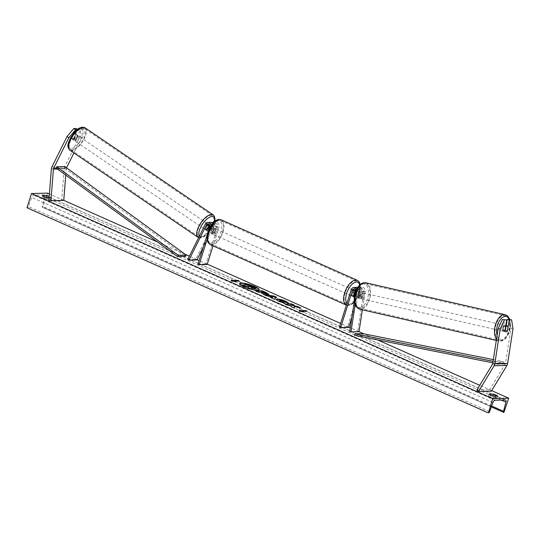 <?xml version="1.0" encoding="UTF-8"?>
<svg xmlns="http://www.w3.org/2000/svg" width="540" height="540" viewBox="0 0 540 540"><rect width="100%" height="100%" fill="white"/><g stroke="black" fill="none" stroke-linecap="round" stroke-linejoin="round"><path stroke-width="0.41" stroke-dasharray="2.7 2.03" d="M82.836 129.62L81.047 128.372L79.913 136.154L81.695 137.396L82.836 129.62L80.48 129.681L75.782 139.097A3.044 1.364 -55.1 0 1 73.98 140.177A3.044 1.364 -55.1 0 1 73.541 140.056A3.044 1.364 -55.1 0 1 73.217 139.165L71.428 137.916L76.127 128.5M78.604 128.621L73.994 137.849A3.044 1.364 -55.1 0 1 72.191 138.929A3.044 1.364 -55.1 0 1 71.752 138.814A3.044 1.364 -55.1 0 1 71.428 137.916M81.695 137.396L73.919 152.982M73.217 139.165L77.915 129.742L77.456 129.425M77.024 129.769L77.915 129.742M66.515 167.825A2.437 2.072 -91.5 0 0 66.373 168.183A2.437 2.072 -91.5 0 0 66.251 168.804L65.759 175.102M79.913 136.154L64.739 166.556A4.873 4.138 -91.5 0 0 64.429 167.319A4.873 4.138 -91.5 0 0 64.192 168.554L61.702 200.178L63.761 200.421M48.87 200.502L61.702 200.178M78.914 128.425L81.047 128.372M80.48 129.681L78.793 128.5M75.782 139.097L73.994 137.849M506.25 325.708L505.555 330.21A3.044 1.566 -77.4 0 1 504.083 331.439A3.044 1.566 -77.4 0 1 503.881 331.418A3.044 1.566 -77.4 0 1 502.99 330.278L504.65 319.511M505.555 330.21L507.411 330.629M513 328.745L510.962 328.286L505.589 363.049A2.437 2.072 88.5 0 1 505.494 363.454A2.437 2.072 88.5 0 1 505.244 364.014L489.632 389.806L491.326 391.23M510.962 328.286L509.571 319.383M476.8 390.13L489.632 389.806M502.99 330.278L505.022 330.73M355.442 289.649A2.133 1.809 88.5 0 1 358.621 291.418L357.75 297.041A3.044 1.566 102.6 0 0 358.648 298.188A3.044 1.566 102.6 0 0 358.85 298.208A3.044 1.566 102.6 0 0 360.315 296.973L361.591 297.263A3.044 1.566 -77.4 0 1 360.119 298.492A3.044 1.566 -77.4 0 1 359.917 298.472A3.044 1.566 -77.4 0 1 359.026 297.324L359.89 291.701A3.652 3.105 88.5 0 0 357.676 287.51M351.196 289.791L353.923 289.724L352.127 295.414A3.044 1.485 114 0 0 352.714 296.453A3.044 1.485 114 0 0 354.699 295.346L356.488 289.656A3.652 3.105 -91.5 0 1 359.309 287.3A3.652 3.105 -91.5 0 1 362.462 291.634L361.591 297.263M339.444 327.078L347.463 326.875L359.215 289.589A3.652 3.105 88.5 0 1 362.036 287.233A3.652 3.105 88.5 0 1 365.189 291.566L362.367 309.812M356.738 289.163A3.652 3.105 88.5 0 1 357.17 291.769L355.192 304.519M353.923 289.724A3.652 3.105 88.5 0 1 356.744 287.368M355.921 290.999A2.133 1.809 88.5 0 1 355.894 291.485L354.436 300.929M349.684 331.634L358.979 331.715M360.315 296.973L361.186 291.35A2.133 1.809 -91.5 0 0 357.703 290.196L355.907 295.886A3.044 1.485 -66 0 1 354.47 297.034A3.044 1.485 114 0 0 355.644 296.217L356.927 292.154A3.044 1.485 114 0 0 356.4 291.431A3.044 1.485 114 0 0 355.759 291.418M351.938 317.061L360.43 290.129A2.133 1.809 88.5 0 1 363.913 291.283L357.703 331.432M347.463 326.875L348.671 327.416M357.75 297.041L359.026 297.324M353.342 295.954L352.127 295.414M355.907 295.886L354.699 295.346M211.916 222.683A3.652 3.105 88.5 0 0 210.6 224.107L208.143 229.028A3.044 1.364 -55.1 0 1 206.341 230.107A3.044 1.364 -55.1 0 1 205.909 229.986L207.023 230.762A3.044 1.364 124.9 0 0 207.461 230.884M205.909 229.986A3.044 1.364 -55.1 0 1 205.578 229.088L208.035 224.168A3.652 3.105 -91.5 0 1 210.627 222.386M206.699 229.871L205.578 229.088M187.785 259.355L195.804 259.153L213.327 224.032A3.652 3.105 -91.5 0 1 215.919 222.251A3.652 3.105 -91.5 0 1 218.923 227.198L213.044 245.842M207.137 239.348L210.904 227.401L213.631 227.333A3.652 3.105 -91.5 0 0 212.794 223.337M210.904 227.401A3.652 3.105 -91.5 0 0 211.066 225.619M208.568 230.418A3.044 1.364 124.9 0 0 209.263 229.804L211.721 224.883A2.133 1.809 88.5 0 1 214.981 226.726L213.185 232.423A3.044 1.485 -66 0 1 211.208 233.53A3.044 1.485 -66 0 1 210.62 232.484L212.416 226.793A2.133 1.809 -91.5 0 0 209.318 224.674M196.918 259.936L195.804 259.153M207.164 264.485L205.949 263.952L217.708 226.658A2.133 1.809 -91.5 0 0 214.448 224.816L203.283 247.185M197.93 264.154L205.949 263.952M207.731 233.064L208.433 230.857M213.631 227.333L211.835 233.024A3.044 1.485 114 0 0 212.423 234.07A3.044 1.485 114 0 0 214.4 232.963L216.196 227.266L218.923 227.198M213.719 222.359A3.652 3.105 88.5 0 1 216.196 227.266M210.62 232.484L211.835 233.024M213.185 232.423L214.4 232.963M209.263 229.804L208.143 229.028M213.023 231.761A3.044 1.485 114 0 0 213.388 234.502A3.044 1.485 114 0 0 216.23 231.68A3.044 1.485 114 0 0 215.865 228.933A3.044 1.485 114 0 0 213.023 231.761M213.388 234.502L211.208 233.53A3.044 1.485 114 0 1 210.681 232.808L212.132 233.456A3.044 1.485 -66 0 1 212.294 231.437A3.044 1.485 -66 0 1 213.415 229.392L211.964 228.744A3.044 1.485 114 0 1 213.678 227.968A3.044 1.485 114 0 1 214.204 228.683L215.663 229.331A3.044 1.485 -66 0 1 215.501 231.356A3.044 1.485 -66 0 1 214.38 233.401L212.922 232.754A3.044 1.485 114 0 1 211.208 233.53L212.423 234.07M214.204 228.683L212.922 232.754M210.681 232.808L211.964 228.744M351.378 293.281A3.044 1.485 114 0 0 351.743 296.021A3.044 1.485 114 0 0 354.584 293.2A3.044 1.485 114 0 0 354.22 290.459A3.044 1.485 114 0 0 351.378 293.281M353.403 296.278L351.945 295.63A3.044 1.485 -66 0 1 352.107 293.605A3.044 1.485 -66 0 1 353.228 291.56L354.544 292.147M356.927 292.154L355.475 291.506A3.044 1.485 -66 0 1 355.313 293.524A3.044 1.485 -66 0 1 354.193 295.569L355.644 296.217M213.415 229.392L212.132 233.456M214.38 233.401L215.663 229.331M354.193 295.569L355.475 291.506M353.228 291.56L351.945 295.63M353.369 292.66A3.044 1.485 114 0 0 353.005 289.919A3.044 1.485 114 0 0 350.163 292.741A3.044 1.485 114 0 0 350.527 295.481A3.044 1.485 114 0 0 353.369 292.66M214.238 232.301A3.044 1.485 -66 0 1 217.08 229.473A3.044 1.485 -66 0 1 217.445 232.214A3.044 1.485 -66 0 1 214.603 235.042A3.044 1.485 -66 0 1 214.238 232.301M222.466 232.092A12.575 6.143 -66 0 1 210.735 243.749A12.575 6.143 -66 0 1 209.216 232.423A12.575 6.143 -66 0 1 220.948 220.766A12.575 6.143 -66 0 1 222.466 232.092M345.141 292.869A12.575 6.143 114 0 0 346.66 304.189A12.575 6.143 114 0 0 358.391 292.531A12.575 6.143 114 0 0 356.879 281.212A12.575 6.143 114 0 0 345.141 292.869M75.013 140.846A3.044 1.269 124.2 0 0 77.625 138.55A3.044 1.269 124.2 0 0 78.03 135.716A3.044 1.269 124.2 0 0 77.625 135.614A3.044 1.269 124.2 0 0 75.013 137.916A3.044 1.269 124.2 0 0 74.608 140.751A3.044 1.269 124.2 0 0 75.013 140.846M73.629 139.698L71.57 138.301A3.044 1.269 124.2 0 0 71.861 138.881A3.044 1.269 124.2 0 0 72.266 138.983A3.044 1.269 124.2 0 0 73.71 138.173L75.573 134.433A3.044 1.269 124.2 0 0 75.283 133.846A3.044 1.269 124.2 0 0 74.878 133.751A3.044 1.269 124.2 0 0 73.433 134.561L75.492 135.965A3.044 1.269 124.2 0 0 73.629 139.698L75.492 135.965M71.57 138.301L73.433 134.561M75.769 139.57A3.044 1.269 124.2 0 0 77.632 135.83L75.769 139.57L73.71 138.173M75.573 134.433L77.632 135.83M205.403 229.487A3.044 1.269 124.2 0 0 208.008 227.185A3.044 1.269 124.2 0 0 208.413 224.35A3.044 1.269 124.2 0 0 208.008 224.249A3.044 1.269 124.2 0 0 205.396 226.55A3.044 1.269 124.2 0 0 204.991 229.385A3.044 1.269 124.2 0 0 205.403 229.487M206.705 230.162L205.389 229.271L207.252 225.531A3.044 1.269 124.2 0 0 205.389 229.271M207.252 225.531L208.454 226.348M209.392 225.403L207.529 229.136A3.044 1.269 124.2 0 0 209.392 225.403L210.762 226.334A3.044 1.269 124.2 0 0 210.472 225.747A3.044 1.269 124.2 0 0 210.067 225.653A3.044 1.269 124.2 0 0 209.77 225.713M207.529 229.136L208.899 230.067A3.044 1.269 124.2 0 1 208.595 230.337M210.762 226.334L208.899 230.067M206.867 223.472A3.044 1.269 124.2 0 0 204.255 225.774A3.044 1.269 124.2 0 0 203.85 228.609A3.044 1.269 124.2 0 0 204.255 228.704A3.044 1.269 124.2 0 0 206.867 226.402A3.044 1.269 124.2 0 0 207.272 223.574A3.044 1.269 124.2 0 0 206.867 223.472M76.153 141.629A3.044 1.269 -55.8 0 1 75.749 141.527A3.044 1.269 -55.8 0 1 76.153 138.692A3.044 1.269 -55.8 0 1 78.766 136.397A3.044 1.269 -55.8 0 1 79.171 136.492A3.044 1.269 -55.8 0 1 78.766 139.327A3.044 1.269 -55.8 0 1 76.153 141.629M82.85 128.21A12.575 5.252 -55.8 0 1 84.53 128.608A12.575 5.252 -55.8 0 1 82.856 140.312A12.575 5.252 -55.8 0 1 72.07 149.816A12.575 5.252 -55.8 0 1 70.396 149.411A12.575 5.252 -55.8 0 1 72.07 137.707A12.575 5.252 -55.8 0 1 82.85 128.21M200.171 236.891A12.575 5.252 124.2 0 0 210.951 227.387A12.575 5.252 124.2 0 0 212.632 215.69A12.575 5.252 124.2 0 0 210.951 215.285A12.575 5.252 124.2 0 0 200.171 224.788A12.575 5.252 124.2 0 0 198.491 236.486A12.575 5.252 124.2 0 0 200.171 236.891M239.551 283.709A10.267 2.025 17.5 0 0 239.483 283.844A10.267 2.025 17.5 0 0 243.864 287.071A10.267 2.025 17.5 0 0 259.072 290.021A10.267 2.025 17.5 0 0 259.085 289.872M491.683 390.636L479.716 385.31M377.649 339.923L364.055 333.882M358.992 331.628L350.285 327.753M348.779 327.085L340.585 323.447M207.272 264.161L199.078 260.516M197.073 259.625L189.365 256.196M185.2 254.34L157.646 242.089M63.767 200.347L49.383 193.948M49.099 197.532L51.057 197.478A3.807 0.749 17.5 0 0 49.194 196.371M493.911 396.185A3.807 0.749 -162.5 0 1 497.131 397.798L492.966 397.899A3.807 0.749 -162.5 0 1 490.165 396.947A3.807 0.749 -162.5 0 1 488.592 395.955L492.358 395.861M492.966 397.899L493.499 396.191M45.745 197.255L41.978 197.35A3.807 0.749 17.5 0 0 43.551 198.342A3.807 0.749 17.5 0 0 46.352 199.294L46.886 197.586M47.527 193.124L42.7 207.36A1.37 0.668 -66 0 1 42.552 207.333A1.37 0.668 -66 0 1 42.35 206.219L44.766 197.066A2.585 1.262 114 0 0 44.388 194.96A2.585 1.262 114 0 0 44.098 194.9L33.838 195.163A2.585 1.262 114 0 0 31.786 197.397L28.424 206.57A1.37 0.668 -66 0 1 27.338 207.751L27 207.758M46.352 199.294L50.517 199.193A3.807 0.749 17.5 0 0 47.297 197.579M504.218 412.439L43.038 207.353M41.978 197.35L42.518 195.642M50.517 199.193L51.057 197.478M497.131 397.798L497.671 396.09M488.592 395.955L489.132 394.247M251.222 288.191L251.188 289.244M242.237 285.262L248.67 285.1L255.812 288.785M238.559 281.036L239.247 281.016M234.347 281.421L239.159 281.3M231.525 279.841L231.12 281.165L235.892 281.786M235.804 282.069L234.596 281.536M302.562 311.756L299.174 311.101M299.079 311.384L299.484 310.068M302.312 311.648L307.213 311.243M307.118 311.526L306.518 311.256M294.172 306.659L300.699 307.942M285.66 304.27L284.972 304.29L287.658 305.485L291.026 305.863L291.087 307.01L294.408 308.158M294.32 308.448L294.293 308.111M291.472 305.39L294.165 305.039M294.077 305.323L293.476 305.053M300.611 308.225L299.086 307.55M268.718 294.422L268.022 294.806L261.536 293.004L260.293 292.127M260.206 292.417L258.464 292.174M258.37 292.457L255.771 290.979M255.683 291.263L256.372 291.249M265.268 293.612L263.291 292.336L261.596 292.376M284.243 303.143L278.978 301.685L276.352 299.585M288.542 303.433L285.572 302.272M285.478 302.555L284.108 301.59L279.49 300.793M271.748 297.871L268.076 295.913M267.988 296.204L266.254 295.643M266.166 295.927L263.479 294.408M263.385 294.692L264.519 294.867M276.494 297.5L274.273 299.207M274.178 299.491L271.404 297.932M273.091 296.973L270.189 296.534M248.967 286.355L248.279 286.375L250.06 287.165L252.376 287.503M503.05 331.196A3.044 1.654 102.9 0 0 505.17 328.374A3.044 1.654 102.9 0 0 504.191 325.235A3.044 1.654 102.9 0 0 503.975 325.208A3.044 1.654 102.9 0 0 501.856 328.03A3.044 1.654 102.9 0 0 502.835 331.169A3.044 1.654 102.9 0 0 503.05 331.196M506.041 331.877A3.044 1.654 102.9 0 0 507.35 331.007L505.109 330.494A3.044 1.654 102.9 0 0 505.771 326.221L505.109 330.494M508.012 326.734L505.771 326.221M505.028 330.757L504.988 331.034A3.044 1.654 102.9 0 0 505.825 331.85A3.044 1.654 102.9 0 0 505.872 331.864M504.988 331.034L502.747 330.521L503.408 326.255A3.044 1.654 102.9 0 0 502.747 330.521M503.408 326.255L505.636 326.761M361.091 298.715A3.044 1.654 102.9 0 0 363.204 295.9A3.044 1.654 102.9 0 0 362.232 292.761A3.044 1.654 102.9 0 0 362.016 292.734A3.044 1.654 102.9 0 0 359.897 295.556A3.044 1.654 102.9 0 0 360.875 298.694A3.044 1.654 102.9 0 0 361.091 298.715M359.289 297.709L359.951 293.436A3.044 1.654 102.9 0 0 359.289 297.709L357.797 297.365A3.044 1.654 102.9 0 0 358.634 298.181A3.044 1.654 102.9 0 0 358.85 298.208A3.044 1.654 102.9 0 0 360.16 297.338L361.658 297.675A3.044 1.654 102.9 0 0 362.32 293.402L361.658 297.675M362.232 292.761L359.991 292.248A3.044 1.654 102.9 0 1 360.821 293.065L362.32 293.402M359.991 292.248A3.044 1.654 102.9 0 0 359.775 292.221A3.044 1.654 102.9 0 0 358.459 293.092L359.951 293.436M357.797 297.365L358.459 293.092M360.821 293.065L360.16 297.338M362.333 299.005A3.044 1.654 102.9 0 0 364.453 296.183A3.044 1.654 102.9 0 0 363.474 293.045A3.044 1.654 102.9 0 0 363.258 293.024A3.044 1.654 102.9 0 0 361.145 295.839A3.044 1.654 102.9 0 0 362.117 298.978A3.044 1.654 102.9 0 0 362.333 299.005M502.726 324.925A3.044 1.654 -77.1 0 1 502.943 324.952A3.044 1.654 -77.1 0 1 503.921 328.091A3.044 1.654 -77.1 0 1 501.802 330.905A3.044 1.654 -77.1 0 1 501.586 330.885A3.044 1.654 -77.1 0 1 500.614 327.74A3.044 1.654 -77.1 0 1 502.726 324.925M504.178 315.562A12.575 6.838 -77.1 0 1 505.069 315.657A12.575 6.838 -77.1 0 1 509.105 328.637A12.575 6.838 -77.1 0 1 500.357 340.268A12.575 6.838 -77.1 0 1 499.46 340.173A12.575 6.838 -77.1 0 1 495.43 327.2A12.575 6.838 -77.1 0 1 504.178 315.562M364.709 283.662A12.575 6.838 102.9 0 0 355.961 295.292A12.575 6.838 102.9 0 0 359.991 308.273A12.575 6.838 102.9 0 0 360.889 308.36A12.575 6.838 102.9 0 0 369.63 296.73A12.575 6.838 102.9 0 0 365.6 283.757A12.575 6.838 102.9 0 0 364.709 283.662M66.488 167.798L56.099 168.061L64.118 167.859L185.551 256.385M64.118 167.859L64.793 166.57M354.638 335.347L362.657 335.144L503.186 363.11L503.388 361.611L493.337 359.606M503.186 363.11L495.167 363.312L492.838 362.846M362.867 333.639L362.657 335.144M495.167 363.312L495.369 361.814L493.067 361.355M495.369 361.814L503.388 361.611M51.361 168.885L64.192 168.554M57.422 169.027L66.251 168.804M51.908 166.88L64.739 166.556M492.757 363.373L505.589 363.049M492.413 364.338L505.244 364.014M362.462 291.634L365.189 291.566M357.17 291.769L359.89 291.701M355.894 291.485L358.621 291.418M361.186 291.35L363.913 291.283M357.703 290.196L360.43 290.129M356.488 289.656L359.215 289.589M210.6 224.107L213.327 224.032M205.308 224.242L208.035 224.168M209.689 226.861L212.416 226.793M211.721 224.883L214.448 224.816M214.981 226.726L217.708 226.658M208.292 231.876A12.029 5.872 -66 0 1 218.174 220.475A12.029 5.872 -66 0 1 220.961 231.559A12.029 5.872 -66 0 1 211.079 242.96A12.029 5.872 -66 0 1 208.292 231.876M210.337 244.64A13.547 6.622 114 0 0 222.98 232.079A13.547 6.622 114 0 0 221.346 219.881M357.271 280.321A13.547 6.622 -66 0 1 358.904 292.525A13.547 6.622 -66 0 1 346.262 305.08C348.84 306.166 354.22 305.978 359.552 292.997L360.281 284.472M346.937 303.318A12.029 5.872 114 0 0 359.316 293.085A12.029 5.872 114 0 0 359.87 284.83M71.159 148.567A12.029 5.029 -55.8 0 1 70.288 138.598A12.029 5.029 -55.8 0 1 81.473 127.899A12.029 5.029 -55.8 0 1 82.35 137.862A12.029 5.029 -55.8 0 1 71.159 148.567M69.842 150.215A13.547 5.663 124.2 0 0 71.651 150.653A13.547 5.663 124.2 0 0 83.275 140.414A13.547 5.663 124.2 0 0 85.077 127.805M213.179 214.886A13.547 5.663 -55.8 0 1 211.37 227.489A13.547 5.663 -55.8 0 1 199.753 237.728A13.547 5.663 -55.8 0 1 197.944 237.296M199.341 236.196A12.029 5.029 124.2 0 0 201.548 237.202A12.029 5.029 124.2 0 0 214.454 221.69M505.278 399.985L44.098 194.9M495.011 400.241L33.838 195.163M503.881 412.445L42.7 207.36M488.511 412.837L27.338 207.751M489.598 411.649L28.424 206.57M492.966 402.476L31.786 197.397M501.302 400.086L44.766 197.066M491.663 406.026L42.35 206.219M509.348 319.39A12.029 6.541 -77.1 0 1 509.078 332.377A12.029 6.541 -77.1 0 1 501.687 340.018A12.029 6.541 -77.1 0 1 497.084 335.381M496.496 339.194A13.547 7.371 102.9 0 0 499.244 341.125A13.547 7.371 102.9 0 0 500.209 341.226A13.547 7.371 102.9 0 0 509.632 328.691A13.547 7.371 102.9 0 0 505.285 314.712M365.816 282.805A13.547 7.371 -77.1 0 1 370.163 296.791A13.547 7.371 -77.1 0 1 360.74 309.319A13.547 7.371 -77.1 0 1 359.775 309.218M359.728 307.544A12.029 6.541 102.9 0 0 368.226 295.643A12.029 6.541 102.9 0 0 363.38 283.912A12.029 6.541 102.9 0 0 354.881 295.812A12.029 6.541 102.9 0 0 359.728 307.544M73.541 140.056L71.752 138.814M503.881 331.418L505.919 331.877M356.785 288.887L354.058 288.954M359.35 288.819L362.077 288.752M359.309 287.3L362.036 287.233M358.648 298.188L359.917 298.472M351.743 296.021L352.714 296.453M210.661 223.911L207.934 223.978M213.232 223.844L215.953 223.776M213.192 222.318L215.919 222.251M215.865 228.933L213.678 227.968M354.22 290.459L354.969 290.797M355.846 291.188L356.4 291.431M353.005 289.919L217.08 229.473M346.66 304.189L210.735 243.749M356.879 281.212L220.948 220.766M350.527 295.481L214.603 235.042M198.612 237.654L200.495 237.944L202.851 237.33L205.781 235.507L209.075 232.274L213.118 226.064L214.758 221.441M71.861 138.881L74.608 140.751M75.283 133.846L78.03 135.716M204.991 229.385L207.05 230.782M208.413 224.35L209.189 224.876M209.608 225.16L210.472 225.747M203.85 228.609L75.749 141.527M212.632 215.69L84.53 128.608M198.491 236.486L70.396 149.411M207.272 223.574L79.171 136.492M44.388 194.96L505.568 400.039M42.552 207.333L491.339 406.904M496.3 340.45L500.459 341.253L505.319 338.978L508.964 333.369L509.888 319.457M504.191 325.235L505.818 325.607M505.825 331.85L502.835 331.169M360.875 298.694L358.634 298.181M363.474 293.045L502.943 324.952M359.991 308.273L499.46 340.173M365.6 283.757L505.069 315.657M362.117 298.978L501.586 330.885"/><path stroke-width="0.81" d="M73.919 152.982L66.528 167.798A2.437 2.072 -91.5 0 0 66.515 167.825M75.559 129.803L68.87 137.72L67.082 136.478L73.771 128.561L75.559 129.803L77.024 129.769M68.87 137.72L53.696 168.122A2.437 2.072 -91.5 0 0 53.541 168.507A2.437 2.072 -91.5 0 0 53.42 169.128L50.929 200.745L63.761 200.421L65.759 175.102M73.771 128.561L76.127 128.5L77.456 129.425M67.082 136.478L51.908 166.88A4.873 4.138 -91.5 0 0 51.597 167.643A4.873 4.138 -91.5 0 0 51.361 168.885L48.87 200.502L50.929 200.745M507.593 330.669A3.044 1.566 -77.4 0 1 506.122 331.898A3.044 1.566 -77.4 0 1 505.919 331.877A3.044 1.566 -77.4 0 1 505.022 330.73L506.689 319.964L502.295 319.572L498.13 328.61L492.757 363.373A2.437 2.072 88.5 0 1 492.662 363.785A2.437 2.072 88.5 0 1 492.413 364.338L476.8 390.13L478.494 391.554L491.326 391.23L506.932 365.438A4.873 4.138 88.5 0 0 507.438 364.318A4.873 4.138 88.5 0 0 507.627 363.501L513 328.745L511.61 319.842L509.254 319.903L507.411 330.629M502.295 319.572L506.689 319.964M511.61 319.842L507.215 319.444L506.25 325.708M498.13 328.61L500.168 329.069L494.795 363.825A4.873 4.138 88.5 0 1 494.606 364.642A4.873 4.138 88.5 0 1 494.1 365.762L478.494 391.554M507.215 319.444L509.254 319.903M500.168 329.069L504.333 320.024M362.367 309.812L358.979 331.715L350.96 331.918L355.192 304.519M355.921 290.999A2.133 1.809 88.5 0 0 352.411 290.331L340.652 327.618L339.444 327.078L351.196 289.791A3.652 3.105 88.5 0 1 354.017 287.435A3.652 3.105 88.5 0 1 356.738 289.163M354.017 287.435L356.744 287.368A3.652 3.105 88.5 0 1 357.676 287.51M354.544 292.147L353.403 296.278A3.044 1.485 114 0 0 353.93 296.993A3.044 1.485 114 0 0 354.47 297.034A3.044 1.485 -66 0 1 353.93 296.993A3.044 1.485 -66 0 1 353.342 295.954L355.138 290.264A2.133 1.809 88.5 0 1 355.442 289.649M354.436 300.929L349.684 331.634L350.96 331.918M340.652 327.618L348.671 327.416L351.938 317.061M209.318 224.674A2.133 1.809 -91.5 0 0 209.156 224.951L206.699 229.871A3.044 1.364 124.9 0 0 207.023 230.762M211.066 225.619A3.652 3.105 -91.5 0 0 207.9 222.453A3.652 3.105 -91.5 0 0 205.308 224.242L187.785 259.355L188.899 260.138L196.918 259.936L203.283 247.185M212.794 223.337A3.652 3.105 -91.5 0 0 210.627 222.386L207.9 222.453M208.433 230.857L209.689 226.861A2.133 1.809 -91.5 0 0 206.429 225.018L188.899 260.138M206.705 230.162L206.759 230.202A3.044 1.269 124.2 0 0 207.05 230.782A3.044 1.269 124.2 0 0 207.461 230.884A3.044 1.364 124.9 0 0 208.568 230.418M207.731 233.064L197.93 264.154L199.145 264.695L207.164 264.485L213.044 245.842M199.145 264.695L207.137 239.348M211.916 222.683A3.652 3.105 88.5 0 1 213.192 222.318A3.652 3.105 88.5 0 1 213.719 222.359M355.759 291.418A3.044 1.485 114 0 0 354.686 292.207M208.454 226.348L208.629 226.463A3.044 1.269 124.2 0 1 209.77 225.713M207.461 230.884A3.044 1.269 124.2 0 0 208.595 230.337M206.759 230.202L208.629 226.463M259.085 289.872A10.267 2.025 17.5 0 0 254.684 286.794A10.267 2.025 17.5 0 0 239.551 283.709M254.772 286.51A10.267 2.025 17.5 0 0 239.571 283.561A10.267 2.025 17.5 0 0 243.959 286.787A10.267 2.025 17.5 0 0 259.16 289.737A10.267 2.025 17.5 0 0 254.772 286.51M492.662 398.608L508.7 398.203L503.881 412.445A1.37 0.668 -66 0 1 503.726 412.418A1.37 0.668 -66 0 1 503.53 411.298L505.94 402.151A2.585 1.262 114 0 0 505.568 400.039A2.585 1.262 114 0 0 505.278 399.985L495.011 400.241A2.585 1.262 114 0 0 492.966 402.476L489.598 411.649A1.37 0.668 -66 0 1 488.511 412.837L492.662 398.608L31.489 193.529L47.527 193.124L49.383 193.948M508.7 398.203L491.683 390.636M479.716 385.31L377.649 339.923M364.055 333.882L358.992 331.628M350.285 327.753L348.779 327.085M340.585 323.447L207.272 264.161M199.078 260.516L197.073 259.625M189.365 256.196L185.2 254.34M157.646 242.089L63.767 200.347M280.172 300.321C279.207 300.389 279.41 300.746 280.773 301.394L283.743 302.353L284.816 303.278L279.065 301.401L276.352 299.43L277.398 299.086C279.68 299.14 282.494 299.869 285.849 301.279L288.63 303.143L285.572 302.272L284.202 301.307L280.186 300.321L279.49 300.793M268.13 294.516L260.293 292.127L258.464 292.174L255.771 290.979L262.184 290.817L266.348 292.666L268.839 294.3L268.13 294.516M294.266 306.376L300.699 307.942L297.506 306.524L291.56 305.1L294.165 305.039L291.472 303.838L285.059 304.007L287.753 305.201L291.121 305.579L291.175 306.72L294.408 308.158L294.266 306.376L294.293 308.111M49.194 196.371A3.807 0.749 17.5 0 0 46.69 195.541L42.518 195.642A3.807 0.749 17.5 0 0 44.091 196.634A3.807 0.749 17.5 0 0 46.886 197.586L49.099 197.532M489.132 394.247L493.304 394.146A3.807 0.749 -162.5 0 1 497.671 396.09L493.499 396.191A3.807 0.749 -162.5 0 1 490.705 395.24A3.807 0.749 -162.5 0 1 489.132 394.247M232.983 280.49L231.525 279.841L231.208 280.881L235.892 281.786L234.434 281.138L239.247 281.016L237.789 280.368L232.983 280.49L237.789 280.368M303.858 312.012L299.174 311.101L299.484 310.068L300.942 310.716L305.755 310.595L307.213 311.243L302.4 311.364L303.858 312.012M271.836 297.587L263.479 294.408L274.01 296.069L276.588 297.216L274.273 299.207L271.404 297.932L271.836 297.587L271.579 298.006M47.297 197.579A3.807 0.749 17.5 0 0 46.15 197.249L45.745 197.255M492.358 395.861L492.764 395.854A3.807 0.749 -162.5 0 1 493.911 396.185M488.18 412.844L27 207.758L31.489 193.529M46.15 197.249L46.69 195.541M492.764 395.854L493.304 394.146M255.737 288.569L255.089 288.995L251.114 288.151M242.332 284.978L244.937 286.463L246.881 286.409L248.063 286.936L248.076 287.854L251.188 289.244L248.164 287.57L248.157 286.652L246.976 286.126L245.025 286.173L242.332 284.978L248.758 284.816L253.361 286.862L255.832 288.286L255.812 288.785M255.832 288.286L255.177 288.711L251.201 287.867L251.282 288.954M237.701 280.651L238.559 281.036M234.596 281.536L234.434 281.138M232.888 280.773L231.437 280.132M299.396 310.351L300.942 310.716M300.854 311L305.755 310.595M306.518 311.256L305.667 310.878M302.562 311.756L302.4 311.364M293.476 305.053L291.472 303.838M291.384 304.128L285.66 304.27M299.086 307.55L291.56 305.1M256.372 291.249L262.184 290.817M262.096 291.101L268.718 294.422M265.268 293.612L265.626 293.24L263.385 292.052L261.691 292.093L265.336 293.328M261.691 292.093L265.248 293.612M276.352 299.585L277.303 299.369C279.592 299.423 282.406 300.159 285.761 301.563L288.542 303.433M280.078 300.605C279.119 300.672 279.322 301.03 280.685 301.678L283.743 302.353M283.655 302.636L284.243 303.143M264.519 294.867L274.01 296.069M273.915 296.352L276.338 297.432M270.277 296.251L272.356 297.5L273.179 296.69L270.277 296.251L272.444 297.209L273.179 296.69M252.376 287.503L249.912 286.051L248.366 286.092L252.619 287.435M252.281 287.786L249.912 286.051M249.824 286.335L248.967 286.355M507.35 331.007L508.012 326.734A3.044 1.654 102.9 0 0 507.182 325.917A3.044 1.654 102.9 0 0 506.966 325.897A3.044 1.654 102.9 0 0 505.649 326.768L505.028 330.757M53.696 168.122L56.099 168.061L177.532 256.588L185.551 256.385L186.226 255.096L178.207 255.299L177.532 256.588M56.099 168.061L56.774 166.772L64.793 166.57L186.226 255.096M56.774 166.772L178.207 255.299M492.838 362.846L354.638 335.347L354.848 333.848L362.867 333.639L493.337 359.606M493.067 361.355L354.848 333.848M53.42 169.128L57.422 169.027M494.795 363.825L507.627 363.501M494.1 365.762L506.932 365.438M352.411 290.331L355.138 290.264M206.429 225.018L209.156 224.951M221.346 219.881A13.547 6.622 114 0 0 208.703 232.436A13.547 6.622 114 0 0 210.337 244.64L346.262 305.08A13.547 6.622 -66 0 1 344.628 292.882A13.547 6.622 -66 0 1 357.271 280.321L221.346 219.881C218.768 218.788 213.388 218.984 208.055 231.957C206.28 238.599 207.036 242.825 210.337 244.64M359.87 284.83A12.029 5.872 114 0 0 353.666 283.021A12.029 5.872 114 0 0 346.646 293.402A12.029 5.872 114 0 0 346.937 303.318M83.268 127.373A13.547 5.663 124.2 0 0 71.651 137.612A13.547 5.663 124.2 0 0 69.842 150.215C65.988 145.679 68.648 142.992 70.416 138.024L74.682 131.989C77.551 129.627 77.193 128.432 82.526 127.157L85.077 127.805A13.547 5.663 124.2 0 0 83.268 127.373M69.842 150.215L197.944 237.296A13.547 5.663 -55.8 0 1 199.753 224.687A13.547 5.663 -55.8 0 1 211.37 214.448A13.547 5.663 -55.8 0 1 213.179 214.886L85.077 127.805M214.454 221.69A12.029 5.029 124.2 0 0 211.862 216.533A12.029 5.029 124.2 0 0 202.075 224.762A12.029 5.029 124.2 0 0 199.341 236.196M505.94 402.151L501.302 400.086M503.53 411.298L491.663 406.026M497.084 335.381A12.029 6.541 -77.1 0 1 498.353 323.008A12.029 6.541 -77.1 0 1 505.339 316.386A12.029 6.541 -77.1 0 1 509.348 319.39M509.888 319.457L507.654 315.947L505.285 314.712A13.547 7.371 102.9 0 0 504.326 314.611A13.547 7.371 102.9 0 0 495.626 324.29A13.547 7.371 102.9 0 0 496.496 339.194M496.3 340.45L359.775 309.218A13.547 7.371 -77.1 0 1 355.435 295.238A13.547 7.371 -77.1 0 1 364.858 282.704A13.547 7.371 -77.1 0 1 365.816 282.805L505.285 314.712M213.192 222.318L213.773 222.304M360.281 284.472L359.113 281.819L357.271 280.321M354.969 290.797L355.846 291.188M197.944 237.296L198.612 237.654M209.189 224.876L209.608 225.16M214.758 221.441L215.015 219.429L214.468 216.405L213.179 214.886M491.339 406.904L503.726 412.418M359.775 309.218C349.029 305.127 355.846 282.636 364.601 282.676L365.816 282.805M505.818 325.607L507.182 325.917"/></g></svg>
